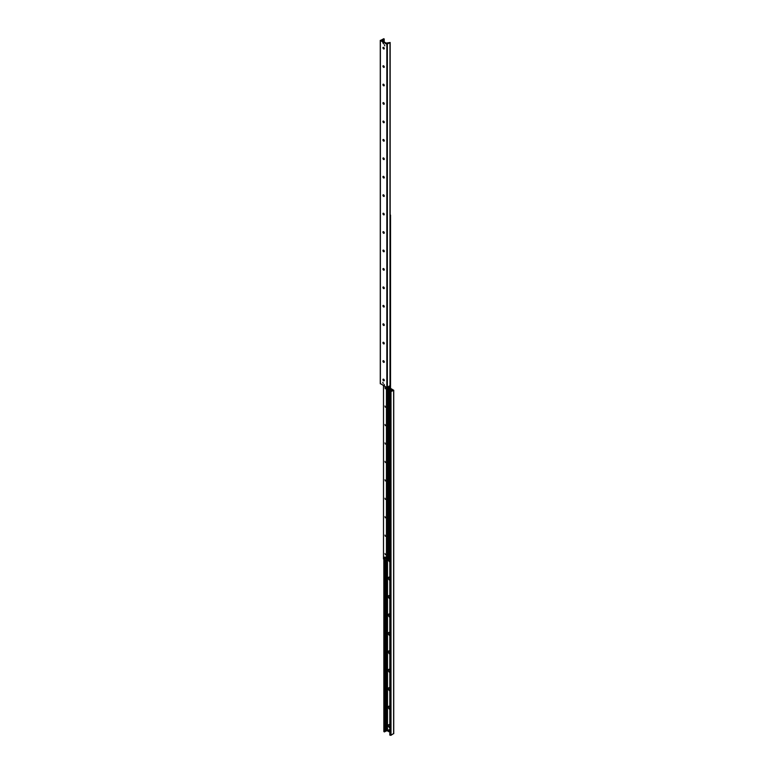 <?xml version="1.0" encoding="UTF-8"?>
<svg xmlns="http://www.w3.org/2000/svg" width="774" height="774" viewBox="0 0 774 774"><rect width="100%" height="100%" fill="white"/><g stroke="black" fill="none" stroke-linecap="round" stroke-linejoin="round"><path stroke-width="1.16" d="M390.531 389.98L390.531 390.638M389.815 561.905A1.838 1.055 60 0 1 389.69 561.837A1.838 1.055 60 0 1 388.403 559.67M389.738 559.302A0.929 0.542 -120 0 0 389.815 560.153M389.216 559.331L389.206 391.567L388.964 559.186L389.815 559.254A0.929 0.542 -120 0 0 389.815 559.979M389.815 580.345A1.838 1.055 60 0 1 389.69 580.277A1.838 1.055 60 0 1 388.393 578.033A1.838 1.055 60 0 1 389.69 577.278A1.838 1.055 60 0 1 389.815 577.356M389.815 578.42A0.929 0.542 -120 0 1 389.815 577.665A0.929 0.542 -120 0 0 389.815 578.594M389.815 598.776A1.838 1.055 60 0 1 389.69 598.708A1.838 1.055 60 0 1 388.393 596.464A1.838 1.055 60 0 1 389.69 595.719A1.838 1.055 60 0 1 389.815 595.796M389.815 596.067A0.929 0.542 -120 0 0 389.815 597.025M389.815 596.106A0.929 0.542 -120 0 0 389.815 596.851M389.815 617.207A1.838 1.055 60 0 1 389.69 617.149A1.838 1.055 60 0 1 388.393 614.895A1.838 1.055 60 0 1 389.69 614.15A1.838 1.055 60 0 1 389.815 614.227M389.815 614.508A0.929 0.542 -120 0 0 389.815 615.456M389.815 614.537A0.929 0.542 -120 0 0 389.815 615.291M389.815 635.648A1.838 1.055 60 0 1 389.69 635.58A1.838 1.055 60 0 1 388.393 633.335A1.838 1.055 60 0 1 389.69 632.581A1.838 1.055 60 0 1 389.815 632.668M389.815 632.939A0.929 0.542 -120 0 0 389.815 633.896M389.815 632.977A0.929 0.542 -120 0 0 389.815 633.722M389.815 654.078A1.838 1.055 60 0 1 389.69 654.011A1.838 1.055 60 0 1 388.393 651.766A1.838 1.055 60 0 1 389.69 651.021A1.838 1.055 60 0 1 389.815 651.098M389.815 651.379A0.929 0.542 -120 0 0 389.815 652.327M389.815 651.408A0.929 0.542 -120 0 0 389.815 652.153M389.815 672.519A1.838 1.055 60 0 1 389.69 672.451A1.838 1.055 60 0 1 388.393 670.207A1.838 1.055 60 0 1 389.69 669.452A1.838 1.055 60 0 1 389.815 669.529M389.815 669.81A0.929 0.542 -120 0 0 389.815 670.758M389.815 669.839A0.929 0.542 -120 0 0 389.815 670.594M389.815 690.95A1.838 1.055 60 0 1 389.69 690.882A1.838 1.055 60 0 1 388.393 688.637A1.838 1.055 60 0 1 389.69 687.893A1.838 1.055 60 0 1 389.815 687.97M389.815 688.241A0.929 0.542 -120 0 0 389.815 689.199M389.815 688.279A0.929 0.542 -120 0 0 389.815 689.024M389.815 709.381A1.838 1.055 60 0 1 389.69 709.323A1.838 1.055 60 0 1 388.393 707.068A1.838 1.055 60 0 1 389.69 706.323A1.838 1.055 60 0 1 389.815 706.401M389.815 706.681A0.929 0.542 -120 0 0 389.815 707.63M389.815 706.71A0.929 0.542 -120 0 0 389.815 707.465M389.815 727.821A1.838 1.055 60 0 1 389.69 727.754A1.838 1.055 60 0 1 388.393 725.509A1.838 1.055 60 0 1 389.69 724.754A1.838 1.055 60 0 1 389.815 724.841M389.815 725.112A0.929 0.542 -120 0 0 389.815 726.07M389.815 725.151A0.929 0.542 -120 0 0 389.815 725.896M390.531 388.354L393.734 390.28L390.193 391.954L392.05 390.164L390.531 389.158M389.903 734.903L390.996 735.3L393.627 733.481M384.01 731.266L384.301 731.894L386.7 730.753L388.209 731.159M389.041 731.643L389.815 732.088M384.107 384.359L384.417 385.413L384.107 384.359M383.111 42.734L383.42 43.799L383.111 42.734M384.407 44.718L384.746 45.85L384.407 44.718M382.811 382.298L383.149 383.44L382.811 382.298M383.062 379.279A1.838 1.055 -120 0 0 383.933 380.789M384.098 380.76A0.929 0.542 60 0 1 383.169 379.154M383.604 380.731A0.929 0.542 60 0 1 383.14 379.163A0.929 0.542 60 0 1 384.068 380.779A0.929 0.542 60 0 1 383.604 380.731M383.062 360.848A1.838 1.055 -120 0 0 383.933 362.348M384.098 362.329A0.929 0.542 60 0 1 383.169 360.713M383.604 362.3A0.929 0.542 60 0 1 383.14 360.732A0.929 0.542 60 0 1 384.068 362.348A0.929 0.542 60 0 1 383.604 362.3M383.062 342.418A1.838 1.055 -120 0 0 383.933 343.917M384.098 343.888A0.929 0.542 60 0 1 383.169 342.282M383.604 343.859A0.929 0.542 60 0 1 383.14 342.292A0.929 0.542 60 0 1 384.068 343.908A0.929 0.542 60 0 1 383.604 343.859M383.062 323.977A1.838 1.055 -120 0 0 383.933 325.486M384.098 325.457A0.929 0.542 60 0 1 383.169 323.842L383.14 323.861A0.929 0.542 60 0 1 384.068 325.477A0.929 0.542 60 0 1 383.14 323.861M383.062 305.546A1.838 1.055 -120 0 0 383.933 307.046M384.098 307.017A0.929 0.542 60 0 1 383.169 305.411L383.14 305.43A0.929 0.542 60 0 1 384.068 307.036A0.929 0.542 60 0 1 383.14 305.43M383.062 287.115A1.838 1.055 -120 0 0 383.933 288.615M384.098 288.586A0.929 0.542 60 0 1 383.169 286.98L383.14 286.99A0.929 0.542 60 0 1 384.068 288.605A0.929 0.542 60 0 1 383.14 286.99M383.062 268.675A1.838 1.055 -120 0 0 383.933 270.174M384.098 270.155A0.929 0.542 60 0 1 383.169 268.539L383.14 268.559A0.929 0.542 60 0 1 384.068 270.174A0.929 0.542 60 0 1 383.14 268.559M383.062 250.244A1.838 1.055 -120 0 0 383.933 251.743M384.098 251.714A0.929 0.542 60 0 1 383.169 250.108L383.14 250.118A0.929 0.542 60 0 1 384.068 251.734A0.929 0.542 60 0 1 383.14 250.118M383.062 231.803A1.838 1.055 -120 0 0 383.933 233.313M384.098 233.284A0.929 0.542 60 0 1 383.169 231.668L383.14 231.687A0.929 0.542 60 0 1 384.068 233.303A0.929 0.542 60 0 1 383.14 231.687M383.062 213.372A1.838 1.055 -120 0 0 383.933 214.872M384.098 214.843A0.929 0.542 60 0 1 383.169 213.237L383.14 213.256A0.929 0.542 60 0 1 384.068 214.862A0.929 0.542 60 0 1 383.14 213.256M383.062 194.942A1.838 1.055 -120 0 0 383.933 196.441L383.943 195.174M384.098 195.396L384.098 196.412A0.929 0.542 60 0 1 383.169 194.806L383.14 194.816A0.929 0.542 60 0 1 384.068 196.432A0.929 0.542 60 0 1 383.14 194.816M383.062 176.501A1.838 1.055 -120 0 0 383.933 178.001L383.943 176.733M384.098 176.965L384.098 177.981A0.929 0.542 60 0 1 383.169 176.366M383.604 177.952A0.929 0.542 60 0 1 383.14 176.385A0.929 0.542 60 0 1 384.068 178.001A0.929 0.542 60 0 1 383.604 177.952M383.062 158.07A1.838 1.055 -120 0 0 383.933 159.57L383.943 158.302M384.098 158.535L384.098 159.541A0.929 0.542 60 0 1 383.169 157.935M383.604 159.512A0.929 0.542 60 0 1 383.14 157.944A0.929 0.542 60 0 1 384.068 159.56A0.929 0.542 60 0 1 383.604 159.512M383.062 139.63A1.838 1.055 -120 0 0 383.933 141.139L383.943 139.862M384.098 140.094L384.098 141.11A0.929 0.542 60 0 1 383.169 139.494M383.604 141.081A0.929 0.542 60 0 1 383.14 139.513A0.929 0.542 60 0 1 384.068 141.129A0.929 0.542 60 0 1 383.604 141.081M383.062 121.199A1.838 1.055 -120 0 0 383.933 122.698L383.943 121.431M384.098 121.663L384.098 122.679A0.929 0.542 60 0 1 383.169 121.063M383.604 122.65A0.929 0.542 60 0 1 383.14 121.083A0.929 0.542 60 0 1 384.068 122.689A0.929 0.542 60 0 1 383.604 122.65M383.062 102.768A1.838 1.055 -120 0 0 383.933 104.267L383.943 103M384.098 103.232L384.098 104.238A0.929 0.542 60 0 1 383.169 102.632M383.604 104.209A0.929 0.542 60 0 1 383.14 102.642A0.929 0.542 60 0 1 384.068 104.258A0.929 0.542 60 0 1 383.604 104.209M383.062 84.327A1.838 1.055 -120 0 0 383.933 85.827L383.943 84.56M384.098 84.792L384.098 85.808A0.929 0.542 60 0 1 383.169 84.192L383.14 84.211A0.929 0.542 60 0 1 384.068 85.827A0.929 0.542 60 0 1 383.14 84.211M383.062 65.896A1.838 1.055 -120 0 0 383.933 67.396L383.943 66.129M384.098 66.361L384.098 67.367A0.929 0.542 60 0 1 383.169 65.761L383.14 65.78A0.929 0.542 60 0 1 384.068 67.386A0.929 0.542 60 0 1 383.14 65.78M383.062 47.456A1.838 1.055 -120 0 0 383.933 48.965L383.943 47.688M384.098 47.92L384.098 48.936A0.929 0.542 60 0 1 383.169 47.33L383.14 47.34A0.929 0.542 60 0 1 384.068 48.956A0.929 0.542 60 0 1 383.14 47.34M380.373 383.565L386.836 387.6L389.99 385.616M380.373 40.519L383.807 38.7L381.95 40.49L386.062 43.083L390.154 42.502L386.836 44.253L380.373 40.519L380.373 383.865M388.935 558.799L388.393 559.679L386.836 559.737M385.791 557.493L385.791 558.306M385.084 557.087L385.936 557.415L385.936 558.567L384.417 558.286L384.417 557.135L385.413 557.715L385.413 558.867M386.836 556.932L386.836 557.706M384.988 387.619L385.336 388.79L384.988 387.619M384.988 406.05L385.336 407.221L384.988 406.05M384.988 424.491L385.336 425.661L384.988 424.491M384.988 442.922L385.336 444.092L384.988 442.922M384.988 461.362L385.336 462.523L384.988 461.362M384.988 479.793L385.336 480.964L384.988 479.793M384.988 498.224L385.336 499.394L384.988 498.224M384.988 516.664L385.336 517.835L384.988 516.664M384.988 535.095L385.336 536.266L384.988 535.095M384.988 553.536L385.336 554.697L384.988 553.536M386.826 560.018L386.449 560.705L383.517 558.925M390.899 390.348L391.402 390.696M389.206 391.567L391.015 390.522M389.457 391.712L391.402 390.464M389.061 731.633A0.851 0.493 -120 0 0 388.712 730.259L388.712 731.633A0.851 0.493 -120 0 0 389.061 731.633L389.622 731.314A0.851 0.493 60 0 0 389.796 730.879A0.851 0.493 60 0 1 389.815 729.582M388.674 731.469L388.035 730.598L388.712 730.259M388.674 730.327L388.674 731.604M388.606 730.143A0.851 0.493 60 0 1 389.399 730.037M388.558 730.172A0.851 0.493 -120 0 0 388.035 730.579L388.035 730.598M388.519 731.517L388.519 730.24M383.943 39.145L383.943 41.777A0.851 0.493 60 0 1 384.281 41.796M383.469 43.76L382.849 42.686M384.417 557.135L385.433 557.125M385.936 557.415L385.413 557.715M393.627 733.781L393.627 390.435M390.996 735.3L390.996 391.954M390.193 735.3L390.193 391.954M389.903 735.136L389.903 391.789M391.721 390.493L391.721 389.844M391.518 390.609L391.518 389.69M391.46 390.647L391.46 389.69M387.503 730.753L387.503 559.776M386.7 730.753L386.7 560.482M386.274 730.995L386.274 560.608M386.12 731.043L386.12 560.521M385.462 731.111L385.462 560.134M384.891 731.44L384.891 559.805M384.775 731.807L384.775 559.737M384.301 731.894L384.301 559.467M384.01 731.73L384.01 559.292M386.836 44.253L386.836 560.037M387.358 44.253L387.358 387.6M389.99 42.734L389.99 386.081M382.54 40.006L382.54 40.964M382.617 39.919L382.617 41.012M382.733 39.542L382.733 41.08M383.304 39.213L383.304 41.409M383.304 47.301L383.304 48.123M383.304 65.732L383.304 66.554M383.304 84.163L383.304 84.985M383.304 102.603L383.304 103.426M383.304 121.034L383.304 121.857M383.304 139.475L383.304 140.297M383.304 157.906L383.304 158.728M383.304 176.337L383.304 177.159M383.304 194.777L383.304 195.599M383.304 213.208L383.304 214.03M383.943 213.605L383.943 214.785M384.098 39.097L384.098 41.748M384.098 213.837L384.098 214.698M390.444 390.851L390.444 215.133M390.502 390.822L390.502 215.114M389.39 391.46L389.39 386.429M389.187 391.596L389.187 386.545M388.751 559.457L388.751 386.797M388.712 559.486L388.712 386.816M388.635 559.534L388.635 386.865M383.517 559.012L383.517 385.684M388.48 559.631L388.48 386.952L388.509 559.583M388.393 559.679L388.393 387M388.335 559.689L388.335 387.039M387.281 559.805L387.281 387.629M387.087 559.766L387.087 387.658M386.826 560.066L386.826 387.59M386.642 560.676L386.642 387.484M386.449 560.705L386.449 387.377M393.734 733.626L393.734 390.28M389.815 735.019L389.815 391.673M383.846 731.498L383.846 559.196M380.266 40.374L380.266 383.72M390.154 42.502L390.154 385.849M384.185 38.981L384.185 41.757M384.185 48.104L384.185 48.849M384.185 66.535L384.185 67.29M384.185 84.976L384.185 85.721M384.185 103.406L384.185 104.161M384.185 121.847L384.185 122.592M384.185 140.278L384.185 141.023M384.185 158.709L384.185 159.463M384.185 177.149L384.185 177.894M384.185 195.58L384.185 196.335M384.185 214.021L384.185 214.65M390.531 390.802L390.531 215.066M383.488 558.963L383.488 385.665M388.771 729.843L388.209 730.163"/></g></svg>
